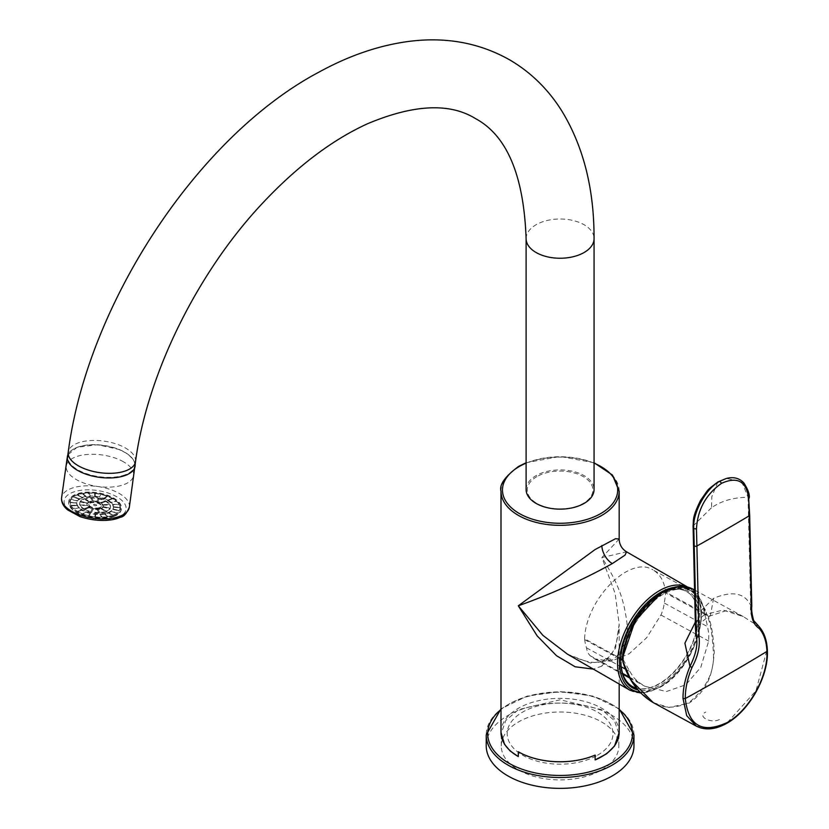 <?xml version="1.0" encoding="UTF-8"?>
<svg xmlns="http://www.w3.org/2000/svg" width="829" height="829" viewBox="0 0 829 829"><rect width="100%" height="100%" fill="white"/><g stroke="black" fill="none" stroke-linecap="round" stroke-linejoin="round"><path stroke-width="0.62" stroke-dasharray="4.14 3.11" d="M633.957 745.727A73.864 42.642 0 0 0 560.083 703.075A73.864 42.642 0 0 0 486.219 745.727M597.481 755.25A52.89 30.538 0 0 0 573.772 704.163A52.89 30.538 0 0 0 508.996 741.561A52.89 30.538 0 0 0 597.481 755.25M96.195 505.721A1.534 0.715 8 0 0 95.49 504.436A1.534 0.715 8 0 0 93.636 505.13A1.534 0.715 8 0 0 96.195 505.721M113.925 515.825A26.59 12.456 -172 0 1 84.32 515.234A26.59 12.456 -172 0 1 68.786 501.276A26.59 12.456 -172 0 1 96.858 492.633A26.59 12.456 -172 0 1 121.459 508.664A26.59 12.456 -172 0 1 113.925 515.825M125.158 474.799A33.761 15.813 -172 0 1 77.781 469.805A33.761 15.813 -172 0 1 77.418 447.235A33.761 15.813 -172 0 1 124.796 452.23A33.761 15.813 -172 0 1 125.158 474.799M110.92 511.11A18.466 8.653 -172 0 1 108.381 512.426L113.086 515.141A25.119 11.761 -172 0 0 116.661 513.286L110.899 511.244A18.466 8.653 -172 0 0 111.19 511.027L116.951 513.078A25.119 11.761 -172 0 0 119.169 510.705L112.785 509.224A18.466 8.653 -172 0 1 111.21 510.902M108.371 512.56L113.065 515.275A25.119 11.761 -172 0 1 112.661 515.431L107.957 512.716A18.466 8.653 -172 0 0 108.371 512.56L108.381 512.426M107.957 512.716L107.977 512.581A18.466 8.653 -172 0 1 104.661 513.452L107.998 516.519A25.119 11.761 -172 0 0 112.671 515.296L107.977 512.581M112.661 515.431A25.119 11.761 -172 0 1 107.988 516.643L104.661 513.452M104.641 513.576A18.466 8.653 -172 0 1 104.133 513.669L104.153 513.534A18.466 8.653 -172 0 1 100.288 513.897L100.268 514.021A18.466 8.653 -172 0 1 99.698 514.032L99.718 513.907A18.466 8.653 -172 0 1 95.553 513.731L95.542 513.856A18.466 8.653 -172 0 1 94.952 513.793L94.972 513.669A18.466 8.653 -172 0 1 90.796 512.964L90.786 513.089A18.466 8.653 -172 0 1 90.216 512.964L90.237 512.83A18.466 8.653 -172 0 1 86.34 511.659L86.32 511.783A18.466 8.653 -172 0 1 85.812 511.597L85.833 511.462A18.466 8.653 -172 0 1 82.475 509.897L82.454 510.022A18.466 8.653 -172 0 1 82.04 509.783L82.061 509.648A18.466 8.653 -172 0 1 79.47 507.794L79.46 507.928A18.466 8.653 -172 0 1 79.159 507.649L79.18 507.524A18.466 8.653 -172 0 1 77.543 505.503L77.522 505.628A18.466 8.653 -172 0 1 77.366 505.348L77.387 505.213A18.466 8.653 -172 0 1 76.807 503.172L76.786 503.307A18.466 8.653 -172 0 1 76.776 503.027L76.796 502.892A18.466 8.653 -172 0 1 76.838 502.405A18.466 8.653 -172 0 1 77.315 500.965L77.294 501.099A18.466 8.653 -172 0 1 77.439 500.84L77.46 500.716A18.466 8.653 -172 0 1 79.035 499.037L79.024 499.162A18.466 8.653 -172 0 1 79.315 498.954L79.325 498.83A18.466 8.653 -172 0 1 81.864 497.504L81.843 497.638A18.466 8.653 -172 0 1 82.258 497.483L82.268 497.348A18.466 8.653 -172 0 1 85.584 496.488L85.574 496.612A18.466 8.653 -172 0 1 86.071 496.53L86.092 496.395A18.466 8.653 -172 0 1 89.967 496.043L89.946 496.177A18.466 8.653 -172 0 1 90.506 496.156L90.527 496.032A18.466 8.653 -172 0 1 94.693 496.208L94.672 496.343A18.466 8.653 -172 0 1 95.262 496.395L95.273 496.27A18.466 8.653 -172 0 1 99.449 496.975L99.428 497.099A18.466 8.653 -172 0 1 99.998 497.234L100.019 497.099A18.466 8.653 -172 0 1 103.905 498.281L107.169 495.908A25.119 11.761 -172 0 0 101.677 494.25L100.019 497.099M82.185 498.001A18.466 8.653 8 0 0 81.978 498.074A18.466 8.653 8 0 0 76.745 503.048A18.466 8.653 8 0 0 93.832 514.177A18.466 8.653 8 0 0 113.324 508.177A18.466 8.653 8 0 0 102.672 498.53A18.466 8.653 8 0 0 82.185 498.001M113.065 515.275A25.119 11.761 8 0 0 116.64 513.41A25.119 11.761 -172 0 0 116.93 513.203A25.119 11.761 8 0 0 119.158 510.83A25.119 11.761 8 0 0 119.303 510.581A25.119 11.761 8 0 0 120.029 507.866A25.119 11.761 -172 0 0 120.029 507.586A25.119 11.761 8 0 0 119.21 504.706A25.119 11.761 -172 0 0 119.055 504.415A25.119 11.761 8 0 0 117.065 501.887A25.119 11.761 8 0 0 116.744 501.576A25.119 11.761 8 0 0 116.443 501.296A25.119 11.761 8 0 0 112.806 498.685A25.119 11.761 8 0 0 112.381 498.436A25.119 11.761 8 0 0 107.656 496.229A25.119 11.761 8 0 0 107.148 496.032L103.905 498.281M103.894 498.405A18.466 8.653 -172 0 1 104.402 498.602L104.423 498.467A18.466 8.653 -172 0 1 107.77 500.042L112.402 498.312A25.119 11.761 -172 0 0 107.677 496.094L104.423 498.467M112.381 498.436L107.77 500.042M107.749 500.167A18.466 8.653 -172 0 1 108.174 500.415L108.195 500.281A18.466 8.653 -172 0 1 110.775 502.136L116.464 501.172A25.119 11.761 -172 0 0 112.817 498.55L108.195 500.281M120.029 507.586L113.449 506.757A18.466 8.653 -172 0 0 112.868 504.716L112.848 504.851A18.466 8.653 -172 0 0 112.692 504.56L112.713 504.436A18.466 8.653 -172 0 0 111.076 502.415L111.055 502.54A18.466 8.653 -172 0 0 110.754 502.27L110.775 502.136M113.428 506.892A18.466 8.653 -172 0 1 113.428 507.172L113.449 507.037A18.466 8.653 -172 0 1 113.407 507.535A18.466 8.653 -172 0 1 112.931 508.965L112.91 509.099A18.466 8.653 -172 0 1 112.765 509.348L112.785 509.224M107.988 516.643A25.119 11.761 -172 0 1 107.48 516.736A25.119 11.761 -172 0 1 102.019 517.234A25.119 11.761 8 0 1 101.459 517.255A25.119 11.761 -172 0 1 95.594 516.995A25.119 11.761 -172 0 1 95.003 516.933A25.119 11.761 -172 0 1 89.128 515.949A25.119 11.761 -172 0 1 88.558 515.814A25.119 11.761 -172 0 1 83.066 514.156A25.119 11.761 8 0 1 82.558 513.97A25.119 11.761 -172 0 1 77.833 511.752A25.119 11.761 -172 0 1 77.408 511.514A25.119 11.761 -172 0 1 73.771 508.892A25.119 11.761 8 0 1 73.47 508.623A25.119 11.761 -172 0 1 71.159 505.773A25.119 11.761 -172 0 1 71.004 505.493A25.119 11.761 -172 0 1 70.185 502.612A25.119 11.761 -172 0 1 70.185 502.333A25.119 11.761 -172 0 1 70.911 499.618A25.119 11.761 8 0 1 71.056 499.359A25.119 11.761 -172 0 1 73.284 496.996A25.119 11.761 -172 0 1 73.574 496.778A25.119 11.761 -172 0 1 74.879 495.96A25.119 11.761 -172 0 1 77.138 494.923A25.119 11.761 -172 0 1 77.553 494.768L82.258 497.483M104.133 513.669L107.48 516.736M113.418 516.032A25.709 12.041 -172 0 1 113.21 516.104A25.709 12.041 -172 0 1 78.579 513.089A25.709 12.041 -172 0 1 74.33 496.27A25.709 12.041 -172 0 1 117.5 502.322A25.709 12.041 -172 0 1 113.418 516.032M107.148 496.032A25.119 11.761 8 0 0 101.656 494.374A25.119 11.761 -172 0 0 101.086 494.25A25.119 11.761 8 0 0 95.211 493.255A25.119 11.761 -172 0 0 94.62 493.193A25.119 11.761 8 0 0 88.755 492.944A25.119 11.761 8 0 0 88.185 492.954A25.119 11.761 8 0 0 82.734 493.462A25.119 11.761 -172 0 0 82.226 493.545A25.119 11.761 8 0 0 77.553 494.768M113.832 516.467A26.59 12.456 8 0 0 121.366 509.307A26.59 12.456 8 0 0 96.765 493.286A26.59 12.456 8 0 0 68.703 501.918A26.59 12.456 8 0 0 84.226 515.887A26.59 12.456 8 0 0 113.832 516.467M77.138 494.923L81.843 497.638M105.998 511.949A15.513 7.264 -172 0 1 105.635 512.073A15.513 7.264 -172 0 1 88.496 511.524A15.513 7.264 -172 0 1 79.667 503.462A15.513 7.264 -172 0 1 96.04 498.416A15.513 7.264 -172 0 1 110.392 507.773A15.513 7.264 -172 0 1 105.998 511.949M105.708 511.566A15.513 7.264 8 0 0 106.423 511.296L101.2 508.27A8.124 3.803 -172 0 1 100.475 508.54L105.729 511.431A15.513 7.264 -172 0 1 99.718 512.457L97.739 509.006A8.124 3.803 -172 0 1 96.755 509.027L98.703 512.602A15.513 7.264 8 0 0 99.698 512.581M98.703 512.602L98.724 512.477A15.513 7.264 -172 0 1 91.75 511.742L93.584 508.695A8.124 3.803 -172 0 1 92.589 508.467L92.599 508.332A8.124 3.803 -172 0 1 89.843 507.286L89.822 507.421A8.124 3.803 -172 0 1 89.097 506.996L89.107 506.871A8.124 3.803 -172 0 1 87.501 505.389L87.48 505.524A8.124 3.803 -172 0 1 87.211 505.016L87.232 504.892A8.124 3.803 -172 0 1 87.076 503.835A8.124 3.803 -172 0 1 87.2 503.379L87.19 503.504A8.124 3.803 -172 0 1 87.449 503.068L87.459 502.934A8.124 3.803 -172 0 1 89.035 501.794L89.014 501.918A8.124 3.803 -172 0 1 89.729 501.649L89.75 501.524A8.124 3.803 -172 0 1 92.485 501.058L92.465 501.182A8.124 3.803 -172 0 1 93.459 501.162L91.501 497.587A15.513 7.264 8 0 0 90.516 497.607L92.485 501.058M89.097 506.996L83.947 508.923A15.513 7.264 8 0 0 84.672 509.348L84.693 509.213A15.513 7.264 -172 0 0 90.755 511.514L90.744 511.638A15.513 7.264 8 0 0 91.729 511.876L91.75 511.742M83.947 508.923L83.957 508.788A15.513 7.264 -172 0 1 80.434 505.545L87.501 505.389M79.667 503.462L79.76 502.809A15.513 7.264 -172 0 0 80.154 505.048L80.133 505.172A15.513 7.264 8 0 0 80.413 505.68L80.434 505.545M79.76 502.809A15.513 7.264 -172 0 1 80.102 501.721L87.2 503.379M87.449 503.068L80.34 501.41A15.513 7.264 8 0 0 80.081 501.856L80.102 501.721M80.34 501.41L80.361 501.286A15.513 7.264 -172 0 1 83.802 498.778L89.035 501.794M90.537 497.483A15.513 7.264 -172 0 0 84.517 498.509L84.506 498.633A15.513 7.264 8 0 0 83.781 498.903L83.802 498.778M98.475 498.322L96.63 501.504A8.124 3.803 -172 0 1 97.625 501.732L99.47 498.55A15.513 7.264 8 0 0 98.475 498.322L98.496 498.198A15.513 7.264 -172 0 0 91.522 497.462L91.501 497.587M99.49 498.426A15.513 7.264 -172 0 1 105.552 500.726L105.532 500.851A15.513 7.264 8 0 1 106.267 501.276L106.288 501.141A15.513 7.264 -172 0 1 109.822 504.384L102.723 504.674L109.822 504.384M102.723 504.674A8.124 3.803 -172 0 1 103.003 505.172L110.07 505.016A15.513 7.264 8 0 0 109.801 504.519M110.091 504.892A15.513 7.264 -172 0 1 110.485 507.12A15.513 7.264 -172 0 1 110.143 508.208L103.045 506.56L110.143 508.208M103.024 506.685A8.124 3.803 -172 0 1 102.765 507.13L109.863 508.778A15.513 7.264 8 0 0 110.122 508.343M109.863 508.778L109.884 508.654A15.513 7.264 -172 0 1 106.444 511.161L106.423 511.296M102.765 507.13L102.786 507.006A8.124 3.803 -172 0 1 101.221 508.146L106.444 511.161M97.739 509.006L97.76 508.882A8.124 3.803 -172 0 0 100.496 508.415L100.475 508.54M93.594 508.571A8.124 3.803 -172 0 0 96.775 508.902L96.755 509.027M89.656 502.167A8.124 3.803 8 0 0 89.283 502.301A8.124 3.803 8 0 0 86.983 504.488A8.124 3.803 8 0 0 94.506 509.379A8.124 3.803 8 0 0 103.076 506.747A8.124 3.803 8 0 0 98.568 502.55A8.124 3.803 8 0 0 89.656 502.167M91.522 497.462L93.459 501.162M93.48 501.037A8.124 3.803 -172 0 1 96.651 501.369L98.496 498.198M97.646 501.597A8.124 3.803 -172 0 1 100.402 502.643L105.552 500.726M106.267 501.276L101.117 503.193A8.124 3.803 -172 0 0 100.382 502.778L100.402 502.643M101.117 503.193L101.138 503.068A8.124 3.803 -172 0 1 102.744 504.55M103.014 505.048A8.124 3.803 -172 0 1 103.169 506.094A8.124 3.803 -172 0 1 103.045 506.56M89.014 501.918L83.781 498.903M84.506 498.633L89.729 501.649M90.516 497.607L92.465 501.182M97.625 501.732L99.47 498.55M100.382 502.778L105.532 500.851M103.003 505.172L110.07 505.016M80.081 501.856L87.19 503.504M89.822 507.421L84.672 509.348M92.589 508.467L90.744 511.638M91.729 511.876L93.584 508.695M99.521 508.208A6.352 2.974 -172 0 1 92.454 508.063A6.352 2.974 -172 0 1 88.744 504.726A6.352 2.974 -172 0 1 95.449 502.664A6.352 2.974 -172 0 1 101.325 506.498A6.352 2.974 -172 0 1 99.521 508.208M99.615 507.566A6.352 2.974 -172 0 1 92.547 507.421A6.352 2.974 -172 0 1 88.838 504.084A6.352 2.974 -172 0 1 95.532 502.022A6.352 2.974 -172 0 1 101.418 505.845A6.352 2.974 -172 0 1 99.615 507.566M119.303 510.581L112.91 509.099M112.765 509.348L119.158 510.83M113.428 507.172L120.029 507.866M112.806 498.685L108.174 500.415M104.402 498.602L107.656 496.229M94.62 493.193L94.672 496.343M95.262 496.395L95.211 493.255M82.226 493.545L85.574 496.612M86.071 496.53L82.734 493.462M95.594 516.995L95.542 513.856M94.952 513.793L95.003 516.933M77.822 511.752L82.454 510.022M77.408 511.514L82.04 509.783M71.159 505.773L77.522 505.628M77.366 505.348L71.025 505.358A25.119 11.761 -172 0 1 70.206 502.478L76.807 503.172M70.206 502.478L76.786 503.307M76.776 503.027L70.185 502.333M73.284 496.996L79.024 499.162M79.315 498.954L73.574 496.778M97.76 508.882L99.718 512.457M100.496 508.415L105.729 511.431M84.517 498.509L89.75 501.524M101.138 503.068L106.288 501.141M102.786 507.006L109.884 508.654M80.361 501.286L87.459 502.934M80.154 505.048L87.232 504.892M83.957 508.788L89.107 506.871M96.775 508.902L98.724 512.477M96.205 505.597A1.534 0.715 -172 0 1 93.656 504.996A1.534 0.715 -172 0 1 95.511 504.312A1.534 0.715 -172 0 1 96.205 505.597M84.693 509.213L89.843 507.286M90.755 511.514L92.599 508.332M112.931 508.965L119.324 510.446A25.119 11.761 -172 0 0 120.05 507.731L113.449 507.037M113.449 506.757L120.039 507.452A25.119 11.761 -172 0 0 119.221 504.581L112.868 504.716M112.713 504.436L119.065 504.291A25.119 11.761 -172 0 0 116.765 501.441L111.076 502.415M99.449 496.975L101.107 494.115A25.119 11.761 -172 0 0 95.221 493.131L95.273 496.27M90.527 496.032L88.776 492.82A25.119 11.761 -172 0 1 94.641 493.068L94.693 496.208M85.584 496.488L82.247 493.421A25.119 11.761 -172 0 0 77.574 494.644L82.268 497.348M104.153 513.534L107.501 516.602A25.119 11.761 -172 0 1 102.04 517.109L100.288 513.897M86.092 496.395L82.755 493.328A25.119 11.761 -172 0 1 88.206 492.83L89.967 496.043M99.718 513.907L101.48 517.12A25.119 11.761 -172 0 1 95.604 516.871L95.553 513.731M86.34 511.659L83.087 514.032A25.119 11.761 -172 0 0 88.579 515.69L90.237 512.83M82.475 509.897L77.843 511.628A25.119 11.761 -172 0 0 82.568 513.835L85.833 511.462M79.47 507.794L73.781 508.768A25.119 11.761 -172 0 0 77.429 511.379L82.061 509.648M77.543 505.503L71.18 505.649A25.119 11.761 -172 0 0 73.491 508.488L79.18 507.524M71.025 505.358L77.387 505.213M77.315 500.965L70.931 499.483A25.119 11.761 -172 0 0 70.196 502.198L76.796 502.892M79.035 499.037L73.304 496.861A25.119 11.761 -172 0 0 71.076 499.234L77.46 500.716M94.972 513.669L95.024 516.809A25.119 11.761 -172 0 1 89.138 515.825L90.796 512.964M79.325 498.83L73.594 496.654A25.119 11.761 -172 0 1 77.159 494.789L81.864 497.504M526.104 489.524A33.979 19.616 180 0 1 560.083 469.898A33.979 19.616 180 0 1 594.061 489.524M123.594 461.867A33.979 15.917 8 0 0 87.936 454.416A33.979 15.917 8 0 0 66.279 465.991A33.979 15.917 8 0 0 76.268 479.556A33.979 15.917 8 0 0 111.925 487.006A33.979 15.917 8 0 0 133.583 475.431A33.979 15.917 8 0 0 123.594 461.867M601.626 769.954A58.797 33.948 0 0 0 618.848 745.955A58.797 33.948 0 0 0 560.052 712.007A58.797 33.948 0 0 0 501.265 745.955A58.797 33.948 0 0 0 518.301 769.851A58.797 33.948 0 0 0 601.626 769.954M617.688 740.079L618.848 733.437L614.393 720.598L601.657 709.665L560.135 699.769L518.446 709.645L505.731 720.556L501.265 733.375L502.177 739.24M621.263 666.806A54.662 31.554 -60 0 1 620.962 661.459A54.662 31.554 -60 0 1 659.615 594.507A54.662 31.554 -60 0 1 698.267 616.828A54.662 31.554 -60 0 1 659.615 683.77A54.662 31.554 -60 0 1 636.599 688.277M620.962 661.459L620.962 662.319A55.73 32.176 -60 0 1 660.371 594.072A55.73 32.176 -60 0 1 699.769 616.828A55.73 32.176 -60 0 1 660.371 685.075A55.73 32.176 -60 0 1 637.967 689.935M619.18 539.026L601.875 557.554L615.149 593.543L619.18 624.32L615.543 648.205L601.875 666.112A14.777 8.528 60 0 1 604.932 659.345C599.346 664.837 586.859 663.117 567.471 654.174L590.466 663.055L612.32 660.081C624.527 650.506 629.284 637.273 626.6 620.382C623.76 600.807 619.336 584.828 601.875 557.554L626.569 551.824M601.875 666.112L593.367 669.127M536.891 476.613A32.797 18.932 0 0 0 551.596 508.291A32.797 18.932 0 0 0 591.761 485.1A32.797 18.932 0 0 0 536.891 476.613M632.144 686.391A54.662 31.554 -60 0 1 639.884 611.626A54.662 31.554 -60 0 1 696.64 605.802A54.662 31.554 -60 0 1 659.324 683.604A54.662 31.554 -60 0 1 636.506 688.163M704.515 613.087L703.883 610.735C702.122 600.973 697.894 594.32 691.199 590.787L652.837 569.844C659.977 573.917 664.236 581.316 665.646 592.041L704.598 613.305L703.883 610.735M635.335 623.045C653.988 595.367 672.609 584.611 691.199 590.787A57.18 33.906 -61.4 0 0 635.335 623.045C628.693 634.309 624.724 645.687 623.418 657.2L623.553 660.05L622.413 659.418M704.598 613.305L704.857 614.351L665.594 592.911A59.553 35.305 -61.4 0 1 664.195 602.994A24.673 14.632 -61.4 0 1 660.91 614.994L646.661 637.729L629.097 653.801L610.952 661.293L594.528 658.817L590.269 655.77A24.673 14.632 -61.4 0 1 586.517 647.843A59.553 35.305 -61.4 0 1 584.694 639.625L584.611 638.796L619.854 658.029M584.611 638.796C585.74 599.481 629.76 555.005 652.837 569.834M622.506 660.257L623.968 661.055L623.553 660.05M584.694 639.625L619.791 658.775M625.449 669.086L629.853 671.49L623.968 661.055L623.056 661.583C623.76 667.832 629.315 677.79 639.719 691.448C653.76 703.966 664.962 713.013 688.868 702.609C706.039 688.619 714.235 672.578 713.448 654.475C712.412 632.579 709.852 619.035 705.78 613.823L706.557 613.512L705.489 610.154L704.66 610.237C696.059 584.922 689.666 581.678 662.651 592.331L660.578 593.585M586.517 647.843L621.159 666.754M629.853 671.49L633.47 677.293L638.04 681.842L644.724 686.205L666.392 691.552L685.832 684.764L700.795 667.272L708.681 641.055L708.805 633.802L707.541 626.641L664.195 602.994M623.418 657.2L623.253 657.242A57.729 34.227 -61.4 0 1 662.672 593.191A57.729 34.227 -61.4 0 1 704.008 610.61L704.66 610.237L705.78 613.823L704.857 614.351L707.541 626.641M751.343 606.807L750.68 605.325C744.711 592.911 732.339 590.58 713.582 598.341L699.261 612.382L695.438 626.993M713.582 598.341L710.339 615.864L704.546 614.703L722.971 610.061L743.261 616.579L759.032 626.62C763.955 632.579 766.576 640.413 766.908 650.123L755.986 690.764L727.686 722.246M695.324 622.164L704.546 614.703M717.8 482.012L711.8 496.716L711.51 507.762C721.261 500.892 733.427 497.4 748.027 497.296L750.68 605.325C749.654 614.144 752.431 621.242 759.032 626.62M727.23 722.515L710.132 728.629L696.319 726.121M623.253 657.242L622.569 657.988M719.375 719.52C711.002 724.038 696.547 716.194 705.759 712.09M653.242 702.619L668.982 707.479L689.241 703.075C709.5 688.661 712.753 671.78 714.266 652.185C713.085 632.03 710.515 619.149 706.557 613.512M622.6 657.615L623.004 661.749M693.065 525.98L711.417 507.825M748.701 498.778L741.613 481.452L726.37 478.457M619.18 709.52A72.392 41.792 0 0 0 500.996 709.52M633.957 734.867A73.864 42.642 0 0 0 560.083 692.225A73.864 42.642 0 0 0 486.219 734.867M117.221 517.721A31.243 14.632 8 0 0 116.879 496.84A31.243 14.632 8 0 0 73.035 492.208A31.243 14.632 8 0 0 73.366 513.099A31.243 14.632 8 0 0 117.221 517.721M129.355 507.13A34.196 16.02 8 0 0 109.376 489.172A34.196 16.02 8 0 0 71.304 488.416A34.196 16.02 8 0 0 61.615 497.628M135.148 464.281L133.438 459.67L127.728 454.002L119.552 449.587L97.563 444.727L77.211 447.214L67.843 454.841A34.196 16.02 8 0 1 77.056 447.442L77.056 447.442A34.196 16.02 -172 0 1 113.345 447.65A34.196 16.02 -172 0 1 135.137 464.323M526.104 238.628A33.979 19.616 180 0 1 547.088 220.504A33.979 19.616 180 0 1 584.113 224.752A33.979 19.616 180 0 1 594.061 238.628M135.521 461.608A33.979 15.917 8 0 0 125.531 448.043A33.979 15.917 8 0 0 89.874 440.593A33.979 15.917 8 0 0 68.227 452.157M639.874 692.06A57.615 33.264 120 0 0 660.371 686.619A57.615 33.264 120 0 0 700.526 624.299A57.615 33.264 120 0 0 673.873 587.398M629.781 690.142A59.097 34.113 120 0 0 659.324 687.22A59.097 34.113 120 0 0 697.925 635.149A59.097 34.113 120 0 0 688.868 587.792A59.097 34.113 120 0 0 687.096 586.891M500.996 732.453A59.097 34.113 180 0 1 560.083 698.339A59.097 34.113 180 0 1 619.18 732.453M619.18 491.214A59.097 34.113 0 0 0 582.704 459.691A59.097 34.113 0 0 0 518.301 467.079A59.097 34.113 0 0 0 500.996 491.214M594.061 463.142A57.615 33.264 0 0 0 526.104 463.142M619.18 684.029L619.18 624.32C617.481 645.076 612.735 656.755 604.932 659.345L604.932 659.345A14.777 8.528 60 0 1 612.32 660.081M590.269 655.77L622.62 673.428M629.159 676.992L638.04 681.842M660.91 614.994L708.681 641.055M749.675 515.161A1.627 0.912 -1.3 0 0 748.556 514.322M766.939 651.407L766.908 650.123M705.489 610.154L692.578 588.932M619.18 708.836L593.108 696.132L560.093 691.593L527.068 696.132L500.996 708.836M113.324 508.177L113.407 507.535M76.745 503.048L76.838 502.405M74.879 495.96L74.33 496.27M121.366 509.307L121.459 508.664M68.703 501.918L68.786 501.276M110.392 507.773L110.485 507.12M103.076 506.747L103.169 506.094M86.983 504.488L87.076 503.835M101.325 506.498L101.418 505.845M88.744 504.726L88.838 504.084M133.583 475.431L134.63 467.929M66.279 465.991L67.336 458.489M618.848 745.955L618.848 733.437M501.265 745.955L501.265 733.375M659.615 594.507L660.371 594.072M687.438 586.963L688.868 587.792C716.215 600.901 695.635 668.785 660.06 687.293L640.807 693.044M594.061 462.748L560.083 456.468L526.104 462.748M594.538 658.817L622.911 674.298M629.719 678.018L644.724 686.205M695.842 633.242L698.256 626.486L702.774 621.108L706.318 618.268L710.339 615.864L725.188 610.983C726.629 609.937 732.649 611.792 743.23 616.569L694.567 590.01"/><path stroke-width="1.24" d="M500.996 708.836L486.219 734.867L486.219 745.727A73.864 42.642 0 0 0 531.824 785.125A73.864 42.642 0 0 0 612.32 775.882A73.864 42.642 0 0 0 633.957 745.727L633.957 734.867L619.18 708.836M594.061 238.628L594.061 489.524A33.979 19.616 180 0 1 573.088 507.649A33.979 19.616 180 0 1 536.062 503.39A33.979 19.616 180 0 1 526.104 489.524L526.104 238.628C523.824 175.499 506.954 135.49 475.483 118.588C449.753 102.641 413.785 104.35 367.568 123.728C331.724 140.101 296.388 166.95 261.56 204.255C196.421 273.933 146.971 375.392 135.521 461.608A33.979 15.917 8 0 1 99.656 472.644A33.979 15.917 8 0 1 68.227 452.157C87.252 304.471 197.737 136.049 319.445 71.864C349.299 55.533 379.008 45.398 408.562 41.45C445.753 36.611 479.556 42.797 509.97 60.04C531.182 72.548 548.539 89.646 562.041 111.335C583.523 146.754 594.196 189.188 594.061 238.628A33.979 19.616 180 0 1 573.088 256.752A33.979 19.616 180 0 1 536.062 252.493A33.979 19.616 180 0 1 526.104 238.628M614.527 746.027L619.18 732.453A59.097 34.113 180 0 1 595.129 759.924L606.569 753.841L614.527 746.027L617.688 740.079M502.177 739.24L504.509 744.318L510.167 751.001L518.301 756.576L518.301 751.758A58.797 33.948 0 0 0 595.129 755.105A59.097 34.113 0 0 1 518.301 751.758M636.599 688.277A54.662 31.554 -60 0 1 621.263 666.806M637.967 689.935A55.73 32.176 -60 0 1 620.962 662.319M687.438 586.963L626.569 551.824L625.025 555.14L612.32 563.585C595.73 572.756 579.481 580.797 563.565 587.688C549.668 593.937 534.581 599.978 518.301 605.802L542.86 635.325L567.471 654.174L629.781 690.142L640.807 693.044M593.367 669.127L575.171 666.785L556.487 655.698L537.109 635.822L518.301 605.802L595.129 549.523L615.532 538.705L619.18 539.026L619.18 491.214L612.444 475.027L594.061 462.748M636.506 688.163A54.662 31.554 -60 0 1 632.144 686.391M619.854 658.029L622.413 659.418M619.791 658.775L622.506 660.257M621.159 666.754L625.449 669.086M695.438 626.993L696.36 636.693L699.034 637.014C700.153 646.558 697.821 656.672 692.039 667.345C687.469 678.226 685.22 688.619 685.293 698.546C688.402 726.007 702.381 733.997 727.23 722.515C748.908 710.526 768.214 676.547 766.939 651.407C766.556 641.667 764.006 634.04 759.271 628.527C753.374 624.589 750.732 617.356 751.343 606.807L749.219 515.814A1.627 0.912 -1.3 0 0 749.675 515.161L751.799 606.154C751.302 609.356 751.924 614.144 753.665 620.517L759.312 626.848L759.271 628.527M749.675 515.161L748.701 498.778C746.546 481.348 737.499 476.188 721.582 483.307C705.956 494.281 697.593 509.493 696.474 528.933L696.899 546.021A1.627 0.912 178.7 0 1 694.225 545.689L696.36 636.693C698.018 644.454 695.873 654.392 689.935 666.506L684.899 643.149L695.324 622.164M759.312 626.848C764.317 632.714 767.012 640.682 767.385 650.744C768.638 676.568 749.115 710.888 726.888 723.251C715.448 729.644 705.251 730.598 696.319 726.121L686.713 715.634L683.023 698.546C682.889 688.795 685.2 678.112 689.935 666.506L692.039 667.345M660.578 593.585L635.19 620.672L622.6 657.615L623.004 661.749L631.128 680.329L653.2 702.588L696.308 726.121M622.569 657.988L622.558 658.609M748.701 498.778L749.219 515.814A2171.918 1219.158 -1.3 0 1 696.899 546.021L699.034 637.014M696.474 528.933L693.811 528.612C692.174 513.617 706.049 488.053 719.8 481.245L717.8 482.012M694.225 545.689L693.79 528.612L693.065 525.98C693.707 519.182 692.028 517.99 700.505 500.488C709.738 487.493 705.666 491.369 717.873 481.97L726.131 478.53L719.8 481.245L721.582 483.307M726.37 478.457L726.131 478.52C733.354 476.582 739.25 478.043 743.841 482.913C748.131 489.69 749.903 494.758 749.157 498.115M500.996 709.52A72.392 41.792 0 0 0 513.42 765.613A72.392 41.792 0 0 0 611.274 763.208A72.392 41.792 0 0 0 619.18 709.52M486.219 734.867A73.864 42.642 0 0 0 531.824 774.265A73.864 42.642 0 0 0 612.32 765.022A73.864 42.642 0 0 0 633.957 734.867M119.666 516.343A34.196 16.02 8 0 0 129.355 507.13C126.619 513.659 123.583 517.027 120.246 517.234C114.941 520.229 98.941 522.861 80.03 516.633L67.636 509.887C63.149 506.125 61.149 502.042 61.615 497.628A34.196 16.02 8 0 0 81.594 515.597A34.196 16.02 8 0 0 119.666 516.343M135.137 464.323A34.196 16.02 -172 0 1 135.106 466.147A34.196 16.02 -172 0 1 135.106 466.157A34.196 16.02 -172 0 1 125.417 475.369A34.196 16.02 8 0 1 87.346 474.613A34.196 16.02 8 0 1 67.367 456.655L61.615 497.628M67.843 454.883A34.196 16.02 8 0 0 67.367 456.655L67.843 454.841M595.129 759.924L595.129 755.105M673.873 587.398A57.615 33.264 120 0 0 660.371 592.528A57.615 33.264 120 0 0 621.035 650.029A57.615 33.264 120 0 0 639.874 692.06M687.096 586.891A59.097 34.113 120 0 0 628.931 623.408A59.097 34.113 120 0 0 629.781 690.142M601.875 545.492A14.777 8.528 -120 0 0 612.32 563.585M518.301 756.576A59.097 34.113 180 0 1 500.996 732.453L500.996 491.214A59.097 34.113 0 0 0 533.43 521.659A59.097 34.113 0 0 0 595.129 518.685A59.097 34.113 0 0 0 619.18 491.214M526.104 463.142A57.615 33.264 0 0 0 519.348 466.478A57.615 33.264 0 0 0 521.503 514.705A57.615 33.264 0 0 0 604.807 510.975A57.615 33.264 0 0 0 594.061 463.142M622.62 673.428L629.159 676.992M751.343 606.807L751.799 606.154M683.023 698.546L685.293 698.546A2172.042 1219.231 -1.3 0 0 766.939 651.407L766.908 650.123M692.567 588.932L678.889 586.549L662.651 592.331M663.065 592.061C640.434 607.056 626.952 629.035 622.6 658.008L622.6 657.615M135.148 464.281L129.355 507.13M134.63 467.929L135.521 461.608M67.336 458.489L68.227 452.157M626.569 551.824C621.823 548.871 619.356 544.601 619.18 539.026M619.18 732.453L619.18 684.029M500.996 491.214C499.11 484.851 504.975 476.582 518.612 466.406L526.104 462.748M504.509 744.318L500.996 732.453M622.911 674.298L629.719 678.018M695.448 628.33L695.842 633.242M653.2 702.598C638.817 694.06 628.703 680.443 622.848 661.729L622.424 657.78C623.304 643.708 631.905 624.082 638.143 615.843C645.418 605.367 653.635 597.429 662.775 592.041C674.05 585.699 683.977 584.652 692.578 588.922L694.567 590.01M693.075 526.011L695.469 628.372"/></g></svg>
